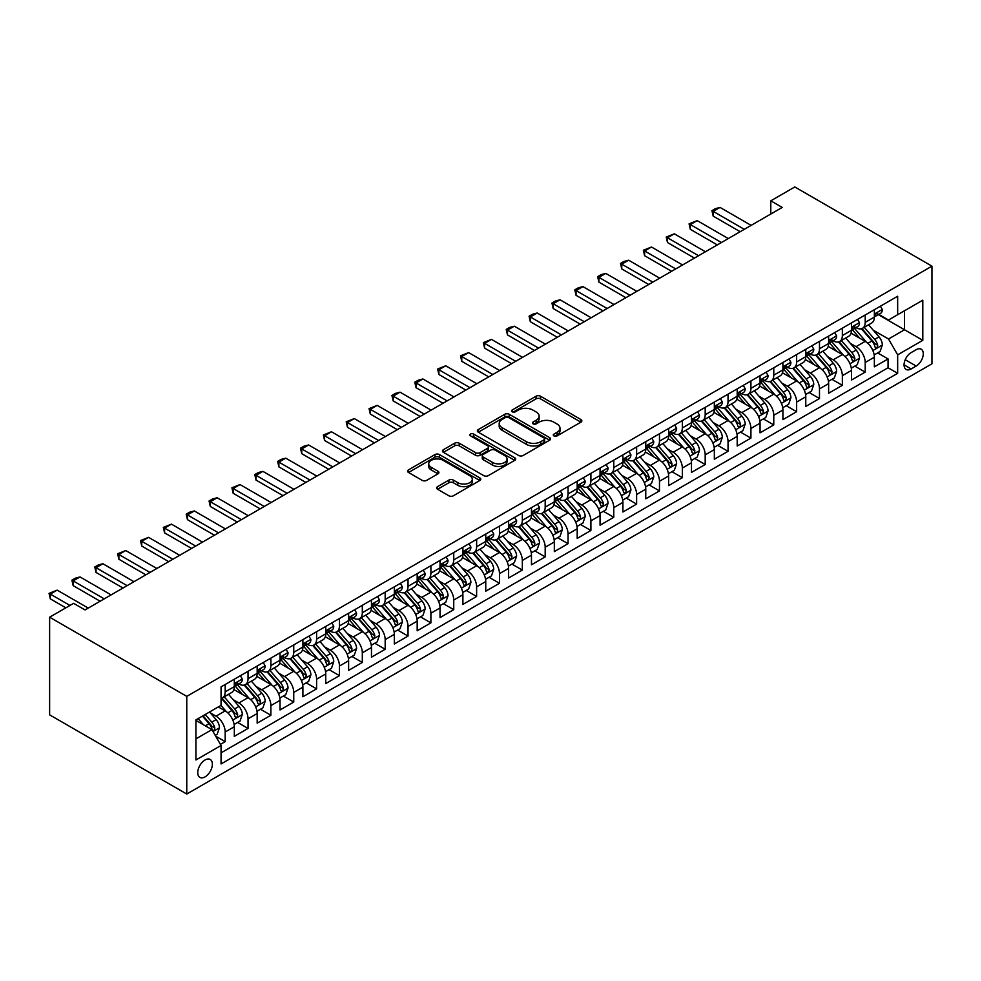 <?xml version="1.0" encoding="UTF-8"?>
<svg xmlns="http://www.w3.org/2000/svg" width="981" height="981" viewBox="0 0 981 981"><rect width="100%" height="100%" fill="white"/><g stroke="black" fill="none" stroke-linecap="round" stroke-linejoin="round"><path stroke-width="1.47" d="M553.934 435.907A2.22 1.288 0 0 0 557.085 435.907L580.924 422.137A3.176 1.827 0 0 0 581.843 420.837A3.176 1.827 0 0 0 580.924 419.549L540.531 396.226A3.176 1.827 0 0 0 536.043 396.226L512.205 409.997A2.22 1.288 0 0 0 511.555 410.904A2.22 1.288 0 0 0 512.205 411.812A2.22 1.288 0 0 0 515.344 411.812L518.434 410.021A10.153 5.861 0 0 1 532.793 410.021L536.153 411.971A10.153 5.861 0 0 1 539.133 416.116A10.153 5.861 0 0 1 536.153 420.26L533.075 422.038A2.22 1.288 0 0 0 532.425 422.946A2.22 1.288 0 0 0 533.075 423.853A2.22 1.288 0 0 0 536.215 423.853L539.305 422.075A10.153 5.861 0 0 1 553.664 422.075L557.024 424.013A10.153 5.861 0 0 1 560.004 428.157A10.153 5.861 0 0 1 557.024 432.302L553.934 434.093A2.22 1.288 0 0 0 553.284 435A2.22 1.288 0 0 0 553.934 435.907L553.934 434.093M205.054 776.878A10.35 5.972 120 0 0 211.81 767.767A10.35 5.972 120 0 0 210.228 759.478A10.35 5.972 120 0 0 205.054 759.981A10.35 5.972 120 0 0 198.297 769.104A10.35 5.972 120 0 0 199.891 777.393A10.35 5.972 120 0 0 205.054 776.878M437.551 486.65A3.176 1.827 0 0 0 436.619 487.949A3.176 1.827 0 0 0 437.551 489.237L448.881 495.785A3.176 1.827 0 0 0 453.369 495.785L479.844 480.494A3.176 1.827 0 0 0 480.776 479.194A3.176 1.827 0 0 0 479.844 477.906L439.451 454.583A3.176 1.827 0 0 0 434.963 454.583L408.488 469.874A3.176 1.827 0 0 0 407.556 471.174A3.176 1.827 0 0 0 408.488 472.462L422.173 480.371A3.176 1.827 0 0 0 426.661 480.371L437.992 473.823A3.176 1.827 0 0 0 438.924 472.523A3.176 1.827 0 0 0 437.992 471.236L431.211 467.312A8.486 4.905 0 0 1 428.722 463.854A8.486 4.905 0 0 1 433.958 459.316A8.486 4.905 0 0 1 443.216 460.383L469.801 475.736A8.486 4.905 0 0 1 472.29 479.194A8.486 4.905 0 0 1 467.042 483.731A8.486 4.905 0 0 1 457.796 482.664L453.369 480.101A3.176 1.827 0 0 0 448.881 480.101L437.551 486.65L437.551 489.237M931.95 266.145L794.806 186.966L770.796 200.823L782.225 207.42L85.053 609.937L73.624 603.34L49.626 617.196L186.77 696.375L931.95 266.145L931.95 363.804L186.77 794.034L186.77 696.375M518.655 455.491A3.176 1.827 0 0 0 523.143 455.491L549.618 440.211A3.176 1.827 0 0 0 550.549 438.912A3.176 1.827 0 0 0 549.618 437.624L509.237 414.301A3.176 1.827 0 0 0 504.749 414.301L478.274 429.592A3.176 1.827 0 0 0 477.342 430.88A3.176 1.827 0 0 0 478.274 432.18L518.655 455.491M471.42 436.386A2.22 1.288 0 0 1 473.676 436.692L473.676 434.056L514.731 457.759A3.176 1.827 0 0 1 515.663 459.059A3.176 1.827 0 0 1 514.731 460.347L488.256 475.638A3.176 1.827 0 0 1 483.768 475.638L443.375 452.315L443.375 449.727A3.176 1.827 0 0 0 442.456 451.027A3.176 1.827 0 0 0 443.375 452.315M443.375 449.727L454.706 443.191A3.176 1.827 0 0 1 459.194 443.191L475.577 452.646A3.176 1.827 0 0 0 480.065 452.646L487.582 448.305A3.176 1.827 0 0 0 488.513 447.005A3.176 1.827 0 0 0 487.582 445.717L470.524 435.871A2.22 1.288 0 0 1 469.874 434.963A2.22 1.288 0 0 1 471.248 433.774A2.22 1.288 0 0 1 473.676 434.056M220.431 744.383L225.176 741.636L215.685 736.167M210.29 712.856L216.028 716.167A12.925 7.468 60 0 1 225.176 732.01L234.312 726.725L234.312 736.363L248.034 728.442L237.635 722.445M233.147 699.661L238.886 702.972A12.925 7.468 60 0 1 248.034 718.815L257.169 713.53L257.169 723.169L270.891 715.247L260.492 709.238M256.004 686.467L261.743 689.778A12.925 7.468 60 0 1 270.891 705.609L280.039 700.336L280.039 709.962L293.748 702.053L283.35 696.044M278.862 673.26L284.6 676.583A12.925 7.468 60 0 1 293.748 692.414L302.896 687.141L302.896 696.768L316.605 688.858L306.207 682.85M301.719 660.066L307.458 663.377A12.925 7.468 60 0 1 316.605 679.22L325.753 673.935L325.753 683.573L339.463 675.651L329.064 669.655M324.576 646.871L330.315 650.182A12.925 7.468 60 0 1 339.463 666.025L348.611 660.74L348.611 670.379L362.32 662.457L351.921 656.448M347.446 633.677L353.185 636.988A12.925 7.468 60 0 1 362.32 652.819L371.468 647.546L371.468 657.184L385.177 649.263L374.779 643.254M370.303 620.483L376.042 623.793A12.925 7.468 60 0 1 385.177 639.624L394.325 634.351L394.325 643.977L408.035 636.068L397.636 630.06M393.16 607.276L398.899 610.599A12.925 7.468 60 0 1 408.035 626.43L417.183 621.157L417.183 630.783L430.892 622.861L420.493 616.865M416.018 594.081L421.756 597.392A12.925 7.468 60 0 1 430.892 613.235L440.04 607.95L440.04 617.589L453.749 609.667L443.351 603.671M438.875 580.887L444.614 584.198A12.925 7.468 60 0 1 453.749 600.041L462.897 594.756L462.897 604.394L476.619 596.473L466.208 590.464M461.732 567.692L467.471 571.003A12.925 7.468 60 0 1 476.619 586.834L485.754 581.561L485.754 591.2L499.476 583.278L489.065 577.269M484.589 554.486L490.328 557.809A12.925 7.468 60 0 1 499.476 573.64L508.612 568.367L508.612 577.993L522.333 570.084L511.935 564.075M507.447 541.291L513.186 544.602A12.925 7.468 60 0 1 522.333 560.445L531.469 555.16L531.469 564.798L545.191 556.877L534.792 550.881M530.304 528.097L536.043 531.408A12.925 7.468 60 0 1 545.191 547.251L554.326 541.966L554.326 551.604L568.048 543.682L557.649 537.686M553.161 514.902L558.9 518.213A12.925 7.468 60 0 1 568.048 534.056L577.196 528.771L577.196 538.41L590.905 530.488L580.507 524.479M576.019 501.708L581.758 505.019A12.925 7.468 60 0 1 590.905 520.85L600.053 515.577L600.053 525.203L613.763 517.294L603.364 511.285M598.876 488.501L604.615 491.824A12.925 7.468 60 0 1 613.763 507.655L622.91 502.382L622.91 512.008L636.62 504.099L626.221 498.09M621.733 475.307L627.472 478.618A12.925 7.468 60 0 1 636.62 494.461L645.768 489.176L645.768 498.814L659.477 490.892L649.079 484.896M644.603 462.112L650.342 465.423A12.925 7.468 60 0 1 659.477 481.266L668.625 475.981L668.625 485.62L682.335 477.698L671.936 471.689M667.46 448.918L673.199 452.229A12.925 7.468 60 0 1 682.335 468.06L691.482 462.787L691.482 472.425L705.192 464.504L694.793 458.495M690.317 435.723L696.056 439.034A12.925 7.468 60 0 1 705.192 454.865L714.34 449.592L714.34 459.218L728.049 451.309L717.651 445.3M713.175 422.517L718.914 425.84A12.925 7.468 60 0 1 728.049 441.671L737.197 436.398L737.197 446.024L750.919 438.102L740.508 432.106M736.032 409.322L741.771 412.633A12.925 7.468 60 0 1 750.919 428.476L760.054 423.191L760.054 432.829L773.776 424.908L763.365 418.912M758.889 396.128L764.628 399.439A12.925 7.468 60 0 1 773.776 415.282L782.912 409.997L782.912 419.635L796.633 411.713L786.222 405.705M781.747 382.933L787.485 386.244A12.925 7.468 60 0 1 796.633 402.075L805.769 396.802L805.769 406.441L819.491 398.519L809.092 392.51M804.604 369.727L810.343 373.05A12.925 7.468 60 0 1 819.491 388.881L828.626 383.608L828.626 393.234L842.348 385.325L831.949 379.316M827.461 356.532L833.2 359.843A12.925 7.468 60 0 1 842.348 375.686L851.483 370.401L851.483 380.039L865.205 372.118L865.205 362.492A12.925 7.468 -120 0 0 856.057 346.649L850.319 343.338M854.807 366.121L865.205 372.118M234.312 726.725A12.925 7.468 -120 0 0 225.176 710.894L218.309 706.933M257.169 713.53A12.925 7.468 -120 0 0 248.034 697.699L233.895 689.533M280.039 700.336A12.925 7.468 -120 0 0 270.891 684.493L256.752 676.338M302.896 687.141A12.925 7.468 -120 0 0 293.748 671.298L279.61 663.144M325.753 673.935A12.925 7.468 -120 0 0 316.605 658.104L302.467 649.937M348.611 660.74A12.925 7.468 -120 0 0 339.463 644.909L325.324 636.743M371.468 647.546A12.925 7.468 -120 0 0 362.32 631.715L348.181 623.548M394.325 634.351A12.925 7.468 -120 0 0 385.177 618.508L371.039 610.354M417.183 621.157A12.925 7.468 -120 0 0 408.035 605.314L393.908 597.159M440.04 607.95A12.925 7.468 -120 0 0 430.892 592.119L416.766 583.953M462.897 594.756A12.925 7.468 -120 0 0 453.749 578.925L439.623 570.758M485.754 581.561A12.925 7.468 -120 0 0 476.619 565.718L462.48 557.564M508.612 568.367A12.925 7.468 -120 0 0 499.476 552.524L485.337 544.369M531.469 555.16A12.925 7.468 -120 0 0 522.333 539.329L508.195 531.162M554.326 541.966A12.925 7.468 -120 0 0 545.191 526.135L531.052 517.968M577.196 528.771A12.925 7.468 -120 0 0 568.048 512.94L553.909 504.774M600.053 515.577A12.925 7.468 -120 0 0 590.905 499.734L576.767 491.579M622.91 502.382A12.925 7.468 -120 0 0 613.763 486.539L599.624 478.385M645.768 489.176A12.925 7.468 -120 0 0 636.62 473.345L622.481 465.178M668.625 475.981A12.925 7.468 -120 0 0 659.477 460.15L645.339 451.983M691.482 462.787A12.925 7.468 -120 0 0 682.335 446.956L668.196 438.789M714.34 449.592A12.925 7.468 -120 0 0 705.192 433.749L691.065 425.595M737.197 436.398A12.925 7.468 -120 0 0 728.049 420.555L713.923 412.4M760.054 423.191A12.925 7.468 -120 0 0 750.919 407.36L736.78 399.193M782.912 409.997A12.925 7.468 -120 0 0 773.776 394.166L759.637 385.999M805.769 396.802A12.925 7.468 -120 0 0 796.633 380.959L782.495 372.805M828.626 383.608A12.925 7.468 -120 0 0 819.491 367.765L805.352 359.61M851.483 370.401A12.925 7.468 -120 0 0 842.348 354.57L828.209 346.403M916.18 349.69L911.153 352.596A10.018 5.788 120 0 0 904.605 361.425A10.018 5.788 120 0 0 906.137 369.457A10.018 5.788 120 0 0 911.153 368.954L916.18 366.048A10.018 5.788 120 0 0 922.729 357.219A10.018 5.788 120 0 0 921.184 349.187A10.018 5.788 120 0 0 916.18 349.69M195.918 738.865L211.921 729.631L221.056 745.474L221.056 763.941L897.664 373.307L897.664 354.84L888.516 338.997L873.176 330.143M221.056 745.474L195.918 759.981L195.918 719.87L221.056 705.351L221.056 686.872L897.664 296.237L897.664 314.717L922.802 300.198L922.802 340.321L897.664 354.84M238.763 683.904L238.886 683.965A12.925 7.468 60 0 0 245.348 684.615L254.496 679.33A12.925 7.468 -120 0 0 257.169 673.407L257.169 666.025M261.62 670.697L261.743 670.771A12.925 7.468 60 0 0 268.205 671.409L277.353 666.136A12.925 7.468 -120 0 0 280.039 660.213L280.039 652.819M284.49 657.503L284.6 657.577A12.925 7.468 60 0 0 291.075 658.214L300.211 652.941A12.925 7.468 -120 0 0 302.896 647.019L302.896 639.624M307.347 644.309L307.458 644.382A12.925 7.468 60 0 0 313.932 645.02L323.068 639.735A12.925 7.468 -120 0 0 325.753 633.824L325.753 626.43M330.205 631.114L330.315 631.175A12.925 7.468 60 0 0 336.79 631.825L345.925 626.54A12.925 7.468 -120 0 0 348.611 620.617L348.611 613.235M353.062 617.92L353.185 617.981A12.925 7.468 60 0 0 359.647 618.619L368.782 613.346A12.925 7.468 -120 0 0 371.468 607.423L371.468 600.041M375.919 604.713L376.042 604.787A12.925 7.468 60 0 0 382.504 605.424L391.64 600.151A12.925 7.468 -120 0 0 394.325 594.228L394.325 586.834M398.776 591.518L398.899 591.592A12.925 7.468 60 0 0 405.361 592.23L414.509 586.957A12.925 7.468 -120 0 0 417.183 581.034L417.183 573.64M421.634 578.324L421.756 578.398A12.925 7.468 60 0 0 428.219 579.035L437.367 573.75A12.925 7.468 -120 0 0 440.04 567.84L440.04 560.445M444.491 565.13L444.614 565.191A12.925 7.468 60 0 0 451.076 565.841L460.224 560.556A12.925 7.468 -120 0 0 462.897 554.633L462.897 547.251M467.348 551.935L467.471 551.996A12.925 7.468 60 0 0 473.933 552.634L483.081 547.361A12.925 7.468 -120 0 0 485.754 541.438L485.754 534.044M490.206 538.728L490.328 538.802A12.925 7.468 60 0 0 496.791 539.44L505.938 534.167A12.925 7.468 -120 0 0 508.612 528.244L508.612 520.85M513.063 525.534L513.186 525.608A12.925 7.468 60 0 0 519.648 526.245L528.796 520.96A12.925 7.468 -120 0 0 531.469 515.05L531.469 507.655M535.92 512.34L536.043 512.413A12.925 7.468 60 0 0 542.505 513.051L551.653 507.766A12.925 7.468 -120 0 0 554.326 501.855L554.326 494.461M558.778 499.145L558.9 499.206A12.925 7.468 60 0 0 565.363 499.856L574.51 494.571A12.925 7.468 -120 0 0 577.196 488.648L577.196 481.266M581.647 485.938L581.758 486.012A12.925 7.468 60 0 0 588.232 486.65L597.368 481.377A12.925 7.468 -120 0 0 600.053 475.454L600.053 468.06M604.504 472.744L604.615 472.817A12.925 7.468 60 0 0 611.089 473.455L620.225 468.182A12.925 7.468 -120 0 0 622.91 462.259L622.91 454.865M627.362 459.549L627.472 459.623A12.925 7.468 60 0 0 633.947 460.261L643.082 454.976A12.925 7.468 -120 0 0 645.768 449.065L645.768 441.671M650.219 446.355L650.342 446.416A12.925 7.468 60 0 0 656.804 447.066L665.94 441.781A12.925 7.468 -120 0 0 668.625 435.858L668.625 428.476M673.076 433.161L673.199 433.222A12.925 7.468 60 0 0 679.661 433.86L688.809 428.587A12.925 7.468 -120 0 0 691.482 422.664L691.482 415.282M695.934 419.954L696.056 420.027A12.925 7.468 60 0 0 702.519 420.665L711.666 415.392A12.925 7.468 -120 0 0 714.34 409.469L714.34 402.075M718.791 406.759L718.914 406.833A12.925 7.468 60 0 0 725.376 407.471L734.524 402.198A12.925 7.468 -120 0 0 737.197 396.275L737.197 388.881M741.648 393.565L741.771 393.639A12.925 7.468 60 0 0 748.233 394.276L757.381 388.991A12.925 7.468 -120 0 0 760.054 383.08L760.054 375.686M764.506 380.37L764.628 380.432A12.925 7.468 60 0 0 771.091 381.082L780.238 375.797A12.925 7.468 -120 0 0 782.912 369.874L782.912 362.492M787.363 367.176L787.485 367.237A12.925 7.468 60 0 0 793.948 367.875L803.096 362.602A12.925 7.468 -120 0 0 805.769 356.679L805.769 349.285M810.22 353.969L810.343 354.043A12.925 7.468 60 0 0 816.805 354.681L825.953 349.408A12.925 7.468 -120 0 0 828.626 343.485L828.626 336.091M833.077 340.775L833.2 340.848A12.925 7.468 60 0 0 839.662 341.486L848.81 336.201A12.925 7.468 -120 0 0 851.483 330.29L851.483 322.896M221.056 752.856L888.063 367.765L888.063 358.923L874.353 366.845L874.353 357.207A12.925 7.468 -120 0 0 865.205 341.376L851.067 333.209M855.947 327.58L856.057 327.642A12.925 7.468 -120 0 0 862.52 328.292A12.925 7.468 -120 0 0 865.205 322.369L865.205 314.975M862.52 328.292L871.668 323.007A12.925 7.468 -120 0 0 874.353 317.096L874.353 309.702M225.176 684.493L225.176 691.887A12.925 7.468 60 0 1 222.491 697.81A12.925 7.468 60 0 1 221.056 698.325M222.491 697.81L231.639 692.525A12.925 7.468 -120 0 0 234.312 686.614L234.312 679.22M248.034 671.298L248.034 678.693A12.925 7.468 60 0 1 245.348 684.615M270.891 658.104L270.891 665.498A12.925 7.468 60 0 1 268.205 671.409M293.748 644.909L293.748 652.291A12.925 7.468 60 0 1 291.075 658.214M316.605 631.703L316.605 639.097A12.925 7.468 60 0 1 313.932 645.02M339.463 618.508L339.463 625.903A12.925 7.468 60 0 1 336.79 631.825M362.32 605.314L362.32 612.708A12.925 7.468 60 0 1 359.647 618.619M385.177 592.119L385.177 599.514A12.925 7.468 60 0 1 382.504 605.424M408.035 578.925L408.035 586.307A12.925 7.468 60 0 1 405.361 592.23M430.892 565.718L430.892 573.112A12.925 7.468 60 0 1 428.219 579.035M453.749 552.524L453.749 559.918A12.925 7.468 60 0 1 451.076 565.841M476.619 539.329L476.619 546.724A12.925 7.468 60 0 1 473.933 552.634M499.476 526.135L499.476 533.517A12.925 7.468 60 0 1 496.791 539.44M522.333 512.94L522.333 520.322A12.925 7.468 60 0 1 519.648 526.245M545.191 499.734L545.191 507.128A12.925 7.468 60 0 1 542.505 513.051M568.048 486.539L568.048 493.934A12.925 7.468 60 0 1 565.363 499.856M590.905 473.345L590.905 480.739A12.925 7.468 60 0 1 588.232 486.65M613.763 460.15L613.763 467.532A12.925 7.468 60 0 1 611.089 473.455M636.62 446.944L636.62 454.338A12.925 7.468 60 0 1 633.947 460.261M659.477 433.749L659.477 441.143A12.925 7.468 60 0 1 656.804 447.066M682.335 420.555L682.335 427.949A12.925 7.468 60 0 1 679.661 433.86M705.192 407.36L705.192 414.755A12.925 7.468 60 0 1 702.519 420.665M728.049 394.166L728.049 401.548A12.925 7.468 60 0 1 725.376 407.471M750.919 380.959L750.919 388.353A12.925 7.468 60 0 1 748.233 394.276M773.776 367.765L773.776 375.159A12.925 7.468 60 0 1 771.091 381.082M796.633 354.57L796.633 361.964A12.925 7.468 60 0 1 793.948 367.875M819.491 341.376L819.491 348.758A12.925 7.468 60 0 1 816.805 354.681M842.348 328.181L842.348 335.563A12.925 7.468 60 0 1 839.662 341.486M842.348 375.686L842.348 385.325M819.491 388.881L819.491 398.519M796.633 402.075L796.633 411.713M773.776 415.282L773.776 424.908M750.919 428.476L750.919 438.102M728.049 441.671L728.049 451.309M705.192 454.865L705.192 464.504M682.335 468.06L682.335 477.698M659.477 481.266L659.477 490.892M636.62 494.461L636.62 504.099M613.763 507.655L613.763 517.294M590.905 520.85L590.905 530.488M568.048 534.056L568.048 543.682M545.191 547.251L545.191 556.877M522.333 560.445L522.333 570.084M499.476 573.64L499.476 583.278M476.619 586.834L476.619 596.473M453.749 600.041L453.749 609.667M430.892 613.235L430.892 622.861M408.035 626.43L408.035 636.068M385.177 639.624L385.177 649.263M362.32 652.819L362.32 662.457M339.463 666.025L339.463 675.651M316.605 679.22L316.605 688.858M293.748 692.414L293.748 702.053M270.891 705.609L270.891 715.247M248.034 718.815L248.034 728.442M225.176 732.01L225.176 741.636M211.921 729.631L195.918 720.397M888.516 338.997L904.519 329.763L904.519 310.756L922.802 300.198M878.338 314.643L922.802 340.321M878.804 314.386L888.516 319.99L897.664 314.717M49.626 617.196L49.626 714.855L186.77 794.034M770.796 200.823L770.796 214.017M877.664 352.915L888.063 358.923M888.063 367.765L897.664 373.307M554.829 436.214L557.024 434.951A10.153 5.861 0 0 0 560.004 430.806L560.004 428.157M539.133 416.116L539.133 418.752A10.153 5.861 0 0 1 536.153 422.897L533.958 424.172M580.875 422.161L540.531 398.875A3.176 1.827 0 0 0 536.043 398.875L513.1 412.118M549.618 437.624L549.618 440.211L509.237 416.937A3.176 1.827 0 0 0 504.749 416.937L478.311 432.204L478.274 429.592M544.014 439.819A2.22 1.288 0 0 0 544.663 438.912A2.22 1.288 0 0 0 544.014 438.004L508.563 417.538A2.22 1.288 0 0 0 505.423 417.538L502.162 419.414A10.153 5.861 0 0 0 499.194 423.559A10.153 5.861 0 0 0 502.162 427.704L526.392 441.695A10.153 5.861 0 0 0 540.752 441.695L544.014 439.819L544.014 442.456A2.22 1.288 0 0 0 544.663 441.548L544.663 438.912M499.194 423.559L499.194 426.208A10.153 5.861 0 0 0 502.162 430.352L502.162 427.704M544.014 442.456L540.752 444.344A10.153 5.861 0 0 1 526.392 444.344L502.162 430.352M443.424 452.339L454.706 445.828L454.706 443.191M488.513 447.005L488.513 449.654A3.176 1.827 0 0 1 487.582 450.941L480.065 455.282A3.176 1.827 0 0 1 475.577 455.282L459.194 445.828A3.176 1.827 0 0 0 454.706 445.828M473.676 436.692L514.694 460.371M492.572 462.456A8.486 4.905 0 0 0 501.818 463.523A8.486 4.905 0 0 0 507.067 458.998A8.486 4.905 0 0 0 504.577 455.527L495.209 450.12A3.176 1.827 0 0 0 490.721 450.12L483.204 454.461A3.176 1.827 0 0 0 482.272 455.748A3.176 1.827 0 0 0 483.204 457.048L492.572 462.456L492.572 465.092A8.486 4.905 0 0 0 501.818 466.159A8.486 4.905 0 0 0 507.067 461.634L507.067 458.998M482.272 455.748L482.272 458.397A3.176 1.827 0 0 0 483.204 459.684L483.204 457.048M492.572 465.092L483.204 459.684M472.29 479.194L472.29 481.843A8.486 4.905 0 0 1 467.042 486.368A8.486 4.905 0 0 1 457.796 485.301L453.369 482.75A3.176 1.827 0 0 0 448.881 482.75L437.587 489.261M428.722 463.854L428.722 466.49A8.486 4.905 0 0 0 431.211 469.948L431.211 467.312M437.955 473.848L431.211 469.948M479.795 480.518L439.451 457.232A3.176 1.827 0 0 0 434.963 457.232L408.537 472.486M874.157 354.95L880.067 351.529L882.348 344.932A8.571 4.942 -120 0 0 879.013 336.888L868.565 324.797M866.468 342.21L854.537 328.39M859.687 338.187L852.759 330.168A20.527 11.846 -120 0 0 852.121 329.444M861.367 328.758L871.925 340.983A8.571 4.942 60 0 1 874.978 346.882C876.266 348.611 877.186 348.083 877.725 345.3A8.571 4.942 -120 0 0 874.672 339.401L864.224 327.311M861.98 328.549L873.335 341.695A4.365 2.514 60 0 1 874.439 343.399L877.725 345.3M874.978 346.882L875.604 347.899M880.398 306.207L882.348 309.567A8.571 4.942 60 0 1 880.57 313.356L876.229 315.87A8.571 4.942 -120 0 0 877.725 313.895L877.541 313.135M874.635 316.262L874.672 316.262A8.571 4.942 -120 0 0 876.229 315.87M876.622 313.258L877.725 313.895C877.186 312.596 876.266 313.123 874.978 315.477A8.571 4.942 60 0 1 874.353 316.691M744.285 229.333L713.199 211.381L713.199 216.127L711.936 210.657L715.37 208.671L720.054 207.42L751.139 225.372M740.165 231.7L713.199 216.127M720.054 207.42L713.199 211.381L711.936 210.657M851.3 368.145L857.198 364.736L859.491 358.139A8.571 4.942 -120 0 0 856.155 350.094L845.708 338.004M843.611 355.404L831.68 341.584M836.818 351.382L829.901 343.362A20.527 11.846 -120 0 0 829.264 342.651M838.497 341.952L849.068 354.178A8.571 4.942 60 0 1 852.121 360.076C853.409 361.805 854.328 361.278 854.868 358.494A8.571 4.942 -120 0 0 851.815 352.596L841.367 340.505M839.123 341.756L850.478 354.889A4.365 2.514 60 0 1 851.569 356.594L854.868 358.494M852.121 360.076L852.747 361.094M828.442 381.339L834.341 377.93L836.634 371.333A8.571 4.942 -120 0 0 833.298 363.289L822.851 351.198M820.754 368.598L808.822 354.779M813.96 364.576L807.032 356.557A20.527 11.846 -120 0 0 806.407 355.845M815.64 355.147L826.21 367.372A8.571 4.942 60 0 1 829.264 373.283C830.551 375 831.459 374.472 832.011 371.701A8.571 4.942 -120 0 0 828.957 365.79L818.51 353.7M816.266 354.95L827.621 368.083A4.365 2.514 60 0 1 828.712 369.8L832.011 371.701M829.264 373.283L829.889 374.301M805.585 394.534L811.483 391.125L813.776 384.527A8.571 4.942 -120 0 0 810.441 376.483L799.993 364.392M797.896 381.805L785.965 367.985M791.103 377.771L784.175 369.751A20.527 11.846 -120 0 0 783.537 369.04M792.783 368.341L803.353 380.579A8.571 4.942 60 0 1 806.407 386.477C807.694 388.194 808.602 387.667 809.141 384.895A8.571 4.942 -120 0 0 806.088 378.997L795.652 366.894M793.408 368.145L804.763 381.29A4.365 2.514 60 0 1 805.855 382.995L809.141 384.895M806.407 386.477L807.032 387.495M782.728 407.728L788.626 404.319L790.919 397.722A8.571 4.942 -120 0 0 787.584 389.678L777.136 377.587M775.039 395L763.108 381.18M768.246 390.978L761.317 382.958A20.527 11.846 -120 0 0 760.68 382.234M769.926 381.535L780.496 393.773A8.571 4.942 60 0 1 783.549 399.672C784.837 401.401 785.744 400.873 786.284 398.09A8.571 4.942 -120 0 0 783.23 392.192L772.795 380.101M770.551 381.339L781.906 394.485A4.365 2.514 60 0 1 782.997 396.189L786.284 398.09M783.549 399.672L784.175 400.689M857.541 319.401L859.491 322.761A8.571 4.942 60 0 1 857.713 326.55L853.372 329.064A8.571 4.942 -120 0 0 854.868 327.09L854.684 326.33M851.778 329.469L851.815 329.469A8.571 4.942 -120 0 0 853.372 329.064M853.752 326.452L854.868 327.09C854.328 325.802 853.409 326.33 852.121 328.672A8.571 4.942 60 0 1 851.483 329.886M721.427 242.528L690.342 224.575L690.342 229.333L689.079 223.852L697.197 220.615L728.282 238.567M717.307 244.907L690.342 229.333M697.197 220.615L690.342 224.575L689.079 223.852M834.684 332.596L836.634 335.956A8.571 4.942 60 0 1 834.856 339.757L830.515 342.259A8.571 4.942 -120 0 0 832.011 340.284L831.827 339.524M828.92 342.663L828.957 342.663A8.571 4.942 -120 0 0 830.515 342.259M830.895 339.647L832.011 340.284C831.471 338.997 830.551 339.524 829.264 341.866A8.571 4.942 60 0 1 828.626 343.092M698.57 255.722L667.485 237.77L667.485 242.528L666.222 237.046L674.339 233.821L705.425 251.761M694.45 258.101L667.485 242.528M674.339 233.821L667.485 237.77L666.222 237.046M811.827 345.79L813.776 349.162A8.571 4.942 60 0 1 811.998 352.952L807.657 355.453A8.571 4.942 -120 0 0 809.141 353.479L808.969 352.719M806.063 355.858L806.088 355.858A8.571 4.942 -120 0 0 807.657 355.453M808.037 352.841L809.141 353.479C808.614 352.191 807.694 352.719 806.407 355.061A8.571 4.942 60 0 1 805.769 356.287M675.713 268.917L644.627 250.977L644.627 255.722L643.364 250.241L651.482 247.016L682.568 264.956M671.593 271.296L644.627 255.722M651.482 247.016L644.627 250.977L643.364 250.241M788.969 358.985L790.919 362.357A8.571 4.942 60 0 1 789.141 366.146L784.8 368.648A8.571 4.942 -120 0 0 786.284 366.686L786.112 365.925M783.206 369.052L783.23 369.052A8.571 4.942 -120 0 0 784.8 368.648M785.18 366.036L786.284 366.686C785.744 365.386 784.837 365.913 783.549 368.267A8.571 4.942 60 0 1 782.912 369.481M652.856 282.123L621.758 264.171L621.758 268.917L620.507 263.448L623.941 261.461L628.625 260.21L659.71 278.163M648.735 284.49L621.758 268.917M628.625 260.21L621.758 264.171L620.507 263.448M759.858 420.935L765.769 417.526L768.049 410.916A8.571 4.942 -120 0 0 764.714 402.872L754.279 390.781M752.182 408.194L740.25 394.374M745.388 404.172L738.46 396.152A20.527 11.846 -120 0 0 737.822 395.429M747.068 394.742L757.639 406.968A8.571 4.942 60 0 1 760.692 412.866C761.979 414.595 762.887 414.068 763.426 411.284A8.571 4.942 -120 0 0 760.373 405.386L749.938 393.295M747.694 394.534L759.036 407.679A4.365 2.514 60 0 1 760.14 409.384L763.426 411.284M760.692 412.866L761.305 413.884M766.112 372.191L768.049 375.551A8.571 4.942 60 0 1 766.284 379.34L761.943 381.854A8.571 4.942 -120 0 0 763.426 379.88L763.255 379.12M760.336 382.247L760.373 382.247A8.571 4.942 -120 0 0 761.943 381.854M762.323 379.242L763.426 379.88C762.887 378.592 761.979 379.12 760.692 381.462A8.571 4.942 60 0 1 760.054 382.676M629.998 295.318L598.9 277.365L598.9 282.123L597.65 276.642L601.071 274.655L605.768 273.405L636.853 291.357M625.878 297.684L598.9 282.123M605.768 273.405L598.9 277.365L597.65 276.642M737.001 434.129L742.911 430.72L745.192 424.123A8.571 4.942 -120 0 0 741.857 416.079L731.421 403.988M729.324 421.389L717.393 407.569M722.531 417.366L715.603 409.347A20.527 11.846 -120 0 0 714.965 408.636M724.211 407.937L734.781 420.162A8.571 4.942 60 0 1 737.835 426.073C739.122 427.79 740.03 427.262 740.569 424.479A8.571 4.942 -120 0 0 737.516 418.58L727.068 406.49M724.836 407.74L736.179 420.874A4.365 2.514 60 0 1 737.283 422.59L740.569 424.479M737.835 426.073L738.448 427.078M743.255 385.386L745.192 388.746A8.571 4.942 60 0 1 743.426 392.535L739.085 395.049A8.571 4.942 -120 0 0 740.569 393.074L740.397 392.314M737.479 395.453L737.516 395.453A8.571 4.942 -120 0 0 739.085 395.049M739.466 392.437L740.569 393.074C740.03 391.787 739.122 392.314 737.835 394.656A8.571 4.942 60 0 1 737.197 395.883M607.129 308.512L576.043 290.56L576.043 295.318L574.792 289.836L578.214 287.862L582.91 286.599L613.996 304.551M603.021 310.891L576.043 295.318M582.91 286.599L576.043 290.56L574.792 289.836M714.143 447.324L720.054 443.915L722.335 437.318A8.571 4.942 -120 0 0 718.999 429.273L708.564 417.183M706.467 434.583L694.536 420.763M699.674 430.561L692.745 422.541A20.527 11.846 -120 0 0 692.108 421.83M701.354 421.131L711.912 433.369A8.571 4.942 60 0 1 714.965 439.267C716.253 440.984 717.172 440.457 717.712 437.685A8.571 4.942 -120 0 0 714.659 431.775L704.211 419.684M701.979 420.935L713.322 434.08A4.365 2.514 60 0 1 714.426 435.785L717.712 437.685M714.965 439.267L715.59 440.285M720.397 398.58L722.335 401.952A8.571 4.942 60 0 1 720.569 405.742L716.228 408.243A8.571 4.942 -120 0 0 717.712 406.269L717.528 405.509M714.622 408.648L714.659 408.648A8.571 4.942 -120 0 0 716.228 408.243M716.608 405.631L717.712 406.269C717.172 404.981 716.265 405.509 714.965 407.851A8.571 4.942 60 0 1 714.34 409.077M584.271 321.707L553.186 303.767L553.186 308.512L551.935 303.031L555.356 301.057L560.041 299.806L591.138 317.746M580.163 324.086L553.186 308.512M560.041 299.806L553.186 303.767L551.935 303.031M691.286 460.518L697.197 457.109L699.478 450.512A8.571 4.942 -120 0 0 696.142 442.468L685.707 430.377M683.61 447.79L671.666 433.97M676.816 443.755L669.888 435.736A20.527 11.846 -120 0 0 669.25 435.024M678.496 434.325L689.054 446.563A8.571 4.942 60 0 1 692.108 452.462C693.395 454.178 694.315 453.651 694.855 450.88A8.571 4.942 -120 0 0 691.801 444.982L681.354 432.891M679.122 434.129L690.465 447.275A4.365 2.514 60 0 1 691.568 448.979L694.855 450.88M692.108 452.462L692.733 453.48M697.54 411.775L699.478 415.147A8.571 4.942 60 0 1 697.712 418.936L693.359 421.438A8.571 4.942 -120 0 0 694.855 419.463L694.671 418.703M691.764 421.842L691.801 421.842A8.571 4.942 -120 0 0 693.359 421.438M693.751 418.826L694.855 419.463C694.315 418.176 693.408 418.703 692.108 421.057A8.571 4.942 60 0 1 691.482 422.271M561.414 334.901L530.329 316.961L530.329 321.707L529.078 316.238L532.499 314.251L537.183 313L568.281 330.953M557.306 337.28L530.329 321.707M537.183 313L530.329 316.961L529.078 316.238M668.429 473.725L674.339 470.304L676.62 463.706A8.571 4.942 -120 0 0 673.285 455.662L662.837 443.571M660.753 460.984L648.809 447.164M653.959 456.962L647.031 448.942A20.527 11.846 -120 0 0 646.393 448.219M655.639 447.532L666.197 459.758A8.571 4.942 60 0 1 669.25 465.656C670.538 467.385 671.458 466.858 671.997 464.074A8.571 4.942 -120 0 0 668.944 458.176L658.496 446.085M656.252 447.324L667.607 460.469A4.365 2.514 60 0 1 668.711 462.174L671.997 464.074M669.25 465.656L669.876 466.674M674.683 424.981L676.62 428.341A8.571 4.942 60 0 1 674.854 432.13L670.501 434.644A8.571 4.942 -120 0 0 671.997 432.67L671.813 431.91M668.907 435.037L668.944 435.037A8.571 4.942 -120 0 0 670.501 434.644M670.894 432.032L671.997 432.67C671.458 431.37 670.55 431.898 669.25 434.252A8.571 4.942 60 0 1 668.625 435.466M538.557 348.108L507.471 330.156L507.471 334.901L506.221 329.432L509.642 327.446L514.326 326.195L545.411 344.147M534.449 350.475L507.471 334.901M514.326 326.195L507.471 330.156L506.221 329.432M645.572 486.919L651.482 483.51L653.763 476.901A8.571 4.942 -120 0 0 650.428 468.869L639.98 456.766M637.895 474.179L625.952 460.359M631.102 470.157L624.174 462.137A20.527 11.846 -120 0 0 623.536 461.426M632.782 460.727L643.34 472.952A8.571 4.942 60 0 1 646.393 478.851C647.681 480.58 648.6 480.052 649.14 477.269A8.571 4.942 -120 0 0 646.087 471.37L635.639 459.28M633.395 460.518L644.75 473.664A4.365 2.514 60 0 1 645.854 475.368L649.14 477.269M646.393 478.851L647.019 479.868M651.825 438.176L653.763 441.536A8.571 4.942 60 0 1 651.985 445.325L647.644 447.839A8.571 4.942 -120 0 0 649.14 445.865L648.956 445.104M646.05 448.231L646.087 448.231A8.571 4.942 -120 0 0 647.644 447.839M648.036 445.227L649.14 445.865C648.6 444.577 647.681 445.104 646.393 447.446A8.571 4.942 60 0 1 645.768 448.66M515.699 361.302L484.614 343.35L484.614 348.108L483.351 342.627L491.469 339.389L522.554 357.342M511.591 363.681L484.614 348.108M491.469 339.389L484.614 343.35L483.351 342.627M622.714 500.114L628.625 496.705L630.906 490.108A8.571 4.942 -120 0 0 627.57 482.063L617.123 469.973M615.038 487.373L603.094 473.553M608.245 483.351L601.316 475.331A20.527 11.846 -120 0 0 600.679 474.62M609.924 473.921L620.483 486.147A8.571 4.942 60 0 1 623.536 492.057C624.823 493.774 625.743 493.247 626.283 490.463A8.571 4.942 -120 0 0 623.229 484.565L612.782 472.474M610.538 473.725L621.893 486.858A4.365 2.514 60 0 1 622.996 488.575L626.283 490.463M623.536 492.057L624.161 493.063M628.968 451.37L630.906 454.73A8.571 4.942 60 0 1 629.128 458.519L624.787 461.033A8.571 4.942 -120 0 0 626.283 459.059L626.099 458.299M623.193 461.438L623.229 461.438A8.571 4.942 -120 0 0 624.787 461.033M625.179 458.421L626.283 459.059C625.743 457.771 624.823 458.299 623.536 460.641A8.571 4.942 60 0 1 622.91 461.867M492.842 374.497L461.757 356.544L461.757 361.302L460.494 355.821L468.611 352.596L499.697 370.536M488.734 376.876L461.757 361.302M468.611 352.596L461.757 356.544L460.494 355.821M599.857 513.308L605.768 509.899L608.048 503.302A8.571 4.942 -120 0 0 604.713 495.258L594.265 483.167M592.181 500.58L580.237 486.76M585.387 496.545L578.459 488.526A20.527 11.846 -120 0 0 577.821 487.815M587.067 487.116L597.625 499.354A8.571 4.942 60 0 1 600.679 505.252C601.966 506.969 602.886 506.441 603.425 503.67A8.571 4.942 -120 0 0 600.372 497.759L589.924 485.669M587.68 486.919L599.035 500.065A4.365 2.514 60 0 1 600.139 501.769L603.425 503.67M600.679 505.252L601.304 506.27M606.111 464.565L608.048 467.937A8.571 4.942 60 0 1 606.27 471.726L601.929 474.228A8.571 4.942 -120 0 0 603.425 472.253L603.241 471.493M600.335 474.632L600.372 474.632A8.571 4.942 -120 0 0 601.929 474.228M602.322 471.616L603.425 472.253C602.886 470.966 601.966 471.493 600.679 473.835A8.571 4.942 60 0 1 600.053 475.062M469.985 387.691L438.899 369.751L438.899 374.497L437.636 369.015L445.754 365.79L476.84 383.73M465.865 390.07L438.899 374.497M445.754 365.79L438.899 369.751L437.636 369.015M577 526.503L582.91 523.094L585.191 516.496A8.571 4.942 -120 0 0 581.856 508.452L571.408 496.361M569.311 513.774L557.38 499.954M562.53 509.752L555.602 501.72A20.527 11.846 -120 0 0 554.964 501.009M564.198 500.31L574.768 512.548A8.571 4.942 60 0 1 577.821 518.446C579.109 520.175 580.029 519.636 580.568 516.864A8.571 4.942 -120 0 0 577.515 510.966L567.067 498.875M564.823 500.114L576.178 513.259A4.365 2.514 60 0 1 577.269 514.964L580.568 516.864M577.821 518.446L578.447 519.464M583.241 477.759L585.191 481.131A8.571 4.942 60 0 1 583.413 484.921L579.072 487.422A8.571 4.942 -120 0 0 580.568 485.448L580.384 484.7M577.478 487.827L577.515 487.827A8.571 4.942 -120 0 0 579.072 487.422M579.464 484.81L580.568 485.448C580.029 484.16 579.109 484.688 577.821 487.042A8.571 4.942 60 0 1 577.196 488.256M447.128 400.886L416.042 382.946L416.042 387.691L414.779 382.222L418.213 380.236L422.897 378.985L453.982 396.937M443.007 403.265L416.042 387.691M422.897 378.985L416.042 382.946L414.779 382.222M554.142 539.709L560.041 536.288L562.334 529.691A8.571 4.942 -120 0 0 558.998 521.647L548.551 509.556M546.454 526.969L534.522 513.149M539.66 522.947L532.732 514.927A20.527 11.846 -120 0 0 532.107 514.203M541.34 513.517L551.911 525.742A8.571 4.942 60 0 1 554.964 531.641C556.252 533.37 557.171 532.842 557.711 530.059A8.571 4.942 -120 0 0 554.657 524.161L544.21 512.07M541.966 513.308L553.321 526.454A4.365 2.514 60 0 1 554.412 528.158L557.711 530.059M554.964 531.641L555.589 532.658M560.384 490.966L562.334 494.326A8.571 4.942 60 0 1 560.556 498.115L556.215 500.629A8.571 4.942 -120 0 0 557.711 498.655L557.527 497.894M554.621 501.021L554.657 501.021A8.571 4.942 -120 0 0 556.215 500.629M556.595 498.017L557.711 498.655C557.171 497.355 556.252 497.894 554.964 500.236A8.571 4.942 60 0 1 554.326 501.45M424.27 414.092L393.185 396.14L393.185 400.886L391.922 395.417L395.355 393.43L400.04 392.179L431.125 410.132M420.15 416.459L393.185 400.886M400.04 392.179L393.185 396.14L391.922 395.417M531.285 552.904L537.183 549.495L539.476 542.898A8.571 4.942 -120 0 0 536.141 534.853L525.693 522.763M523.596 540.163L511.665 526.343M516.803 536.141L509.875 528.121A20.527 11.846 -120 0 0 509.249 527.41M518.483 526.711L529.053 538.937A8.571 4.942 60 0 1 532.107 544.835C533.394 546.564 534.302 546.037 534.853 543.253A8.571 4.942 -120 0 0 531.788 537.355L521.352 525.264M519.108 526.515L530.463 539.648A4.365 2.514 60 0 1 531.555 541.353L534.853 543.253M532.107 544.835L532.732 545.853M537.527 504.16L539.476 507.52A8.571 4.942 60 0 1 537.698 511.309L533.357 513.823A8.571 4.942 -120 0 0 534.853 511.849L534.67 511.089M531.763 514.228L531.788 514.228A8.571 4.942 -120 0 0 533.357 513.823M533.738 511.211L534.853 511.849C534.314 510.561 533.394 511.089 532.107 513.431A8.571 4.942 60 0 1 531.469 514.645M401.413 427.287L370.328 409.335L370.328 414.092L369.064 408.611L377.182 405.374L408.268 423.326M397.293 429.666L370.328 414.092M377.182 405.374L370.328 409.335L369.064 408.611M508.428 566.098L514.326 562.689L516.619 556.092A8.571 4.942 -120 0 0 513.284 548.048L502.836 535.957M500.739 553.358L488.808 539.538M493.946 549.335L487.017 541.316A20.527 11.846 -120 0 0 486.38 540.605M495.626 539.906L506.196 552.131A8.571 4.942 60 0 1 509.249 558.042C510.537 559.759 511.444 559.231 511.984 556.46A8.571 4.942 -120 0 0 508.931 550.549L498.495 538.459M496.251 539.709L507.606 552.843A4.365 2.514 60 0 1 508.698 554.559L511.984 556.46M509.249 558.042L509.875 559.06M514.669 517.355L516.619 520.715A8.571 4.942 60 0 1 514.841 524.516L510.5 527.018A8.571 4.942 -120 0 0 511.984 525.043L511.812 524.283M508.906 527.422L508.931 527.422A8.571 4.942 -120 0 0 510.5 527.018M510.88 524.406L511.984 525.043C511.457 523.756 510.537 524.283 509.249 526.625A8.571 4.942 60 0 1 508.612 527.852M378.556 440.481L347.47 422.529L347.47 427.287L346.207 421.805L354.325 418.58L385.41 436.52M374.435 442.86L347.47 427.287M354.325 418.58L347.47 422.529L346.207 421.805M485.57 579.293L491.469 575.884L493.762 569.287A8.571 4.942 -120 0 0 490.426 561.242L479.979 549.152M477.882 566.564L465.95 552.744M471.088 562.53L464.16 554.51A20.527 11.846 -120 0 0 463.523 553.799M472.768 553.1L483.339 565.338A8.571 4.942 60 0 1 486.392 571.236C487.68 572.953 488.587 572.426 489.127 569.654A8.571 4.942 -120 0 0 486.073 563.756L475.638 551.653M473.394 552.904L484.737 566.049A4.365 2.514 60 0 1 485.84 567.754L489.127 569.654M486.392 571.236L487.017 572.254M491.812 530.549L493.762 533.922A8.571 4.942 60 0 1 491.984 537.711L487.643 540.212A8.571 4.942 -120 0 0 489.127 538.238L488.955 537.478M486.049 540.617L486.073 540.617A8.571 4.942 -120 0 0 487.643 540.212M488.023 537.6L489.127 538.238C488.587 536.95 487.68 537.478 486.392 539.82A8.571 4.942 60 0 1 485.754 541.046M355.698 453.676L324.601 435.736L324.601 440.481L323.35 435L331.468 431.775L362.553 449.715M351.578 456.055L324.601 440.481M331.468 431.775L324.601 435.736L323.35 435M462.701 592.487L468.611 589.078L470.892 582.481A8.571 4.942 -120 0 0 467.557 574.437L457.121 562.346M455.025 579.759L443.093 565.939M448.231 575.737L441.303 567.717A20.527 11.846 -120 0 0 440.665 566.993M449.911 566.295L460.481 578.532A8.571 4.942 60 0 1 463.535 584.431C464.822 586.16 465.73 585.632 466.269 582.849A8.571 4.942 -120 0 0 463.216 576.951L452.781 564.86M450.537 566.098L461.879 579.244A4.365 2.514 60 0 1 462.983 580.948L466.269 582.849M463.535 584.431L464.148 585.449M468.955 543.744L470.892 547.116A8.571 4.942 60 0 1 469.126 550.905L464.786 553.407A8.571 4.942 -120 0 0 466.269 551.445L466.098 550.684M463.179 553.811L463.216 553.811A8.571 4.942 -120 0 0 464.786 553.407M465.166 550.795L466.269 551.445C465.73 550.145 464.822 550.672 463.535 553.026A8.571 4.942 60 0 1 462.897 554.24M332.841 466.882L301.743 448.93L301.743 453.676L300.493 448.207L303.914 446.22L308.61 444.969L339.696 462.922M328.721 469.249L301.743 453.676M308.61 444.969L301.743 448.93L300.493 448.207M439.844 605.694L445.754 602.285L448.035 595.675A8.571 4.942 -120 0 0 444.7 587.631L434.264 575.54M432.167 592.953L420.236 579.133M425.374 588.931L418.446 580.911A20.527 11.846 -120 0 0 417.808 580.188M427.054 579.501L437.612 591.727A8.571 4.942 60 0 1 440.677 597.625C441.965 599.354 442.872 598.827 443.412 596.043A8.571 4.942 -120 0 0 440.359 590.145L429.911 578.054M427.679 579.293L439.022 592.438A4.365 2.514 60 0 1 440.126 594.143L443.412 596.043M440.677 597.625L441.291 598.643M446.097 556.95L448.035 560.31A8.571 4.942 60 0 1 446.269 564.1L441.928 566.613A8.571 4.942 -120 0 0 443.412 564.639L443.24 563.879M440.322 567.006L440.359 567.006A8.571 4.942 -120 0 0 441.928 566.613M442.308 564.001L443.412 564.639C442.872 563.352 441.965 563.879 440.677 566.221A8.571 4.942 60 0 1 440.04 567.435M309.971 480.077L278.886 462.125L278.886 466.882L277.635 461.401L281.057 459.415L285.753 458.164L316.838 476.116M305.864 482.444L278.886 466.882M285.753 458.164L278.886 462.125L277.635 461.401M416.986 618.888L422.897 615.479L425.178 608.882A8.571 4.942 -120 0 0 421.842 600.838L411.407 588.747M409.31 606.148L397.379 592.328M402.517 602.126L395.588 594.106A20.527 11.846 -120 0 0 394.951 593.395M404.197 592.696L414.755 604.921A8.571 4.942 60 0 1 417.808 610.832C419.095 612.549 420.015 612.021 420.555 609.238A8.571 4.942 -120 0 0 417.501 603.34L407.054 591.249M404.822 592.499L416.165 605.633A4.365 2.514 60 0 1 417.268 607.349L420.555 609.238M417.808 610.832L418.433 611.837M423.24 570.145L425.178 573.505A8.571 4.942 60 0 1 423.412 577.294L419.071 579.808A8.571 4.942 -120 0 0 420.555 577.834L420.371 577.073M417.465 580.212L417.501 580.212A8.571 4.942 -120 0 0 419.071 579.808M419.451 577.196L420.555 577.834C420.015 576.546 419.108 577.073 417.808 579.415A8.571 4.942 60 0 1 417.183 580.642M287.114 493.271L256.029 475.319L256.029 480.077L254.778 474.596L258.199 472.621L262.883 471.358L293.981 489.311M283.006 495.65L256.029 480.077M262.883 471.358L256.029 475.319L254.778 474.596M394.129 632.083L400.04 628.674L402.32 622.077A8.571 4.942 -120 0 0 398.985 614.032L388.55 601.942M386.453 619.342L374.509 605.522M379.659 615.32L372.731 607.3A20.527 11.846 -120 0 0 372.093 606.589M381.339 605.89L391.897 618.128A8.571 4.942 60 0 1 394.951 624.026C396.238 625.743 397.158 625.216 397.697 622.445A8.571 4.942 -120 0 0 394.644 616.534L384.196 604.443M381.965 605.694L393.307 618.839A4.365 2.514 60 0 1 394.411 620.544L397.697 622.445M394.951 624.026L395.576 625.044M400.383 583.339L402.32 586.712A8.571 4.942 60 0 1 400.555 590.501L396.201 593.002A8.571 4.942 -120 0 0 397.697 591.028L397.513 590.268M394.607 593.407L394.644 593.407A8.571 4.942 -120 0 0 396.201 593.002M396.594 590.39L397.697 591.028C397.158 589.74 396.25 590.268 394.951 592.61A8.571 4.942 60 0 1 394.325 593.836M264.257 506.466L233.171 488.526L233.171 493.271L231.921 487.79L240.026 484.565L271.112 502.505M260.149 508.845L233.171 493.271M240.026 484.565L233.171 488.526L231.921 487.79M371.272 645.277L377.182 641.868L379.463 635.271A8.571 4.942 -120 0 0 376.128 627.227L365.68 615.136M363.595 632.549L351.652 618.729M356.802 628.527L349.874 620.495A20.527 11.846 -120 0 0 349.236 619.784M358.482 619.085L369.04 631.323A8.571 4.942 60 0 1 372.093 637.221C373.381 638.938 374.301 638.41 374.84 635.639A8.571 4.942 -120 0 0 371.787 629.741L361.339 617.65M359.095 618.888L370.45 632.034A4.365 2.514 60 0 1 371.554 633.738L374.84 635.639M372.093 637.221L372.719 638.239M377.526 596.534L379.463 599.906A8.571 4.942 60 0 1 377.697 603.695L373.344 606.197A8.571 4.942 -120 0 0 374.84 604.222L374.656 603.462M371.75 606.601L371.787 606.601A8.571 4.942 -120 0 0 373.344 606.197M373.736 603.585L374.84 604.222C374.301 602.935 373.393 603.462 372.093 605.817A8.571 4.942 60 0 1 371.468 607.031M241.4 519.66L210.314 501.72L210.314 506.466L209.063 500.997L212.485 499.01L217.169 497.759L248.254 515.712M237.292 522.039L210.314 506.466M217.169 497.759L210.314 501.72L209.063 500.997M348.414 658.484L354.325 655.063L356.606 648.466A8.571 4.942 -120 0 0 353.27 640.421L342.823 628.331M340.738 645.743L328.794 631.923M333.945 641.721L327.016 633.701A20.527 11.846 -120 0 0 326.379 632.978M335.625 632.291L346.183 644.517A8.571 4.942 60 0 1 349.236 650.415C350.524 652.144 351.443 651.617 351.983 648.833A8.571 4.942 -120 0 0 348.929 642.935L338.482 630.844M336.238 632.083L347.593 645.228A4.365 2.514 60 0 1 348.696 646.933L351.983 648.833M349.236 650.415L349.861 651.433M354.668 609.741L356.606 613.1A8.571 4.942 60 0 1 354.828 616.89L350.487 619.403A8.571 4.942 -120 0 0 351.983 617.429L351.799 616.669M348.893 619.796L348.929 619.796A8.571 4.942 -120 0 0 350.487 619.403M350.879 616.791L351.983 617.429C351.443 616.129 350.524 616.657 349.236 619.011A8.571 4.942 60 0 1 348.611 620.225M218.542 532.867L187.457 514.915L187.457 519.66L186.194 514.191L189.627 512.205L194.312 510.954L225.397 528.906M214.434 535.234L187.457 519.66M194.312 510.954L187.457 514.915L186.194 514.191M325.557 671.678L331.468 668.269L333.748 661.66A8.571 4.942 -120 0 0 330.413 653.628L319.965 641.525M317.881 658.938L305.937 645.118M311.087 654.916L304.159 646.896A20.527 11.846 -120 0 0 303.521 646.185M312.767 645.486L323.325 657.711A8.571 4.942 60 0 1 326.379 663.61C327.666 665.339 328.586 664.811 329.125 662.028A8.571 4.942 -120 0 0 326.072 656.13L315.624 644.039M313.38 645.277L324.736 658.423A4.365 2.514 60 0 1 325.839 660.127L329.125 662.028M326.379 663.61L327.004 664.628M331.811 622.935L333.748 626.295A8.571 4.942 60 0 1 331.97 630.084L327.629 632.598A8.571 4.942 -120 0 0 329.125 630.624L328.942 629.863M326.035 632.99L326.072 632.99A8.571 4.942 -120 0 0 327.629 632.598M328.022 629.986L329.125 630.624C328.586 629.336 327.666 629.863 326.379 632.205A8.571 4.942 60 0 1 325.753 633.419M195.685 546.061L164.6 528.109L164.6 532.867L163.337 527.386L171.454 524.148L202.54 542.101M191.565 548.44L164.6 532.867M171.454 524.148L164.6 528.109L163.337 527.386M302.7 684.873L308.61 681.464L310.891 674.867A8.571 4.942 -120 0 0 307.556 666.822L297.108 654.732M295.023 672.132L283.08 658.312M288.23 668.11L281.302 660.09A20.527 11.846 -120 0 0 280.664 659.379M289.91 658.68L300.468 670.906A8.571 4.942 60 0 1 303.521 676.816C304.809 678.533 305.729 678.006 306.268 675.222A8.571 4.942 -120 0 0 303.215 669.324L292.767 657.233M290.523 658.484L301.878 671.617A4.365 2.514 60 0 1 302.982 673.334L306.268 675.222M303.521 676.816L304.147 677.822M279.843 698.067L285.753 694.658L288.034 688.061A8.571 4.942 -120 0 0 284.698 680.017L274.251 667.926M272.154 685.339L260.223 671.519M265.373 681.305L258.444 673.285A20.527 11.846 -120 0 0 257.807 672.574M267.04 671.875L277.611 684.113A8.571 4.942 60 0 1 280.664 690.011C281.952 691.728 282.871 691.2 283.411 688.429A8.571 4.942 -120 0 0 280.358 682.518L269.91 670.428M267.666 671.678L279.021 684.824A4.365 2.514 60 0 1 280.112 686.528L283.411 688.429M280.664 690.011L281.289 691.029M256.985 711.262L262.883 707.853L265.177 701.256A8.571 4.942 -120 0 0 261.841 693.211L251.394 681.121M249.297 698.533L237.365 684.713M242.503 694.511L235.575 686.479A20.527 11.846 -120 0 0 234.95 685.768M244.183 685.069L254.753 697.307A8.571 4.942 60 0 1 257.807 703.205C259.094 704.934 260.002 704.395 260.554 701.623A8.571 4.942 -120 0 0 257.5 695.725L247.053 683.634M244.809 684.873L256.164 698.018A4.365 2.514 60 0 1 257.255 699.723L260.554 701.623M257.807 703.205L258.432 704.223M308.954 636.129L310.891 639.489A8.571 4.942 60 0 1 309.113 643.278L304.772 645.792A8.571 4.942 -120 0 0 306.268 643.818L306.084 643.058M303.178 646.197L303.215 646.197A8.571 4.942 -120 0 0 304.772 645.792M305.165 643.18L306.268 643.818C305.729 642.53 304.809 643.058 303.521 645.4A8.571 4.942 60 0 1 302.896 646.626M172.828 559.256L141.742 541.304L141.742 546.061L140.479 540.58L148.597 537.355L179.682 555.295M168.707 561.635L141.742 546.061M148.597 537.355L141.742 541.304L140.479 540.58M286.084 649.324L288.034 652.696A8.571 4.942 60 0 1 286.256 656.485L281.915 658.987A8.571 4.942 -120 0 0 283.411 657.012L283.227 656.252M280.321 659.391L280.358 659.391A8.571 4.942 -120 0 0 281.915 658.987M282.307 656.375L283.411 657.012C282.871 655.725 281.952 656.252 280.664 658.594A8.571 4.942 60 0 1 280.039 659.821M149.97 572.45L118.885 554.51L118.885 559.256L117.622 553.775L125.74 550.549L156.825 568.49M145.85 574.829L118.885 559.256M125.74 550.549L118.885 554.51L117.622 553.775M263.227 662.518L265.177 665.891A8.571 4.942 60 0 1 263.399 669.68L259.058 672.181A8.571 4.942 -120 0 0 260.554 670.207L260.37 669.459M257.463 672.586L257.5 672.586A8.571 4.942 -120 0 0 259.058 672.181M259.438 669.569L260.554 670.207C260.014 668.919 259.094 669.447 257.807 671.801A8.571 4.942 60 0 1 257.169 673.015M127.113 585.645L96.028 567.705L96.028 572.45L94.765 566.981L98.198 564.995L102.882 563.744L133.968 581.696M122.993 588.024L96.028 572.45M102.882 563.744L96.028 567.705L94.765 566.981M234.128 724.468L240.026 721.06L242.319 714.45A8.571 4.942 -120 0 0 238.984 706.406L228.536 694.315M226.439 711.728L220.97 705.4M219.646 707.706L218.763 706.676M221.326 698.276L231.896 710.502A8.571 4.942 60 0 1 234.95 716.4C236.237 718.129 237.144 717.602 237.696 714.818A8.571 4.942 -120 0 0 234.631 708.92L224.195 696.829M221.951 698.067L233.306 711.213A4.365 2.514 60 0 1 234.398 712.917L237.696 714.818M234.95 716.4L235.575 717.418M240.37 675.725L242.319 679.085A8.571 4.942 60 0 1 240.541 682.874L236.2 685.388A8.571 4.942 -120 0 0 237.696 683.414L237.512 682.653M234.606 685.78L234.631 685.78A8.571 4.942 -120 0 0 236.2 685.388M236.58 682.776L237.696 683.414C237.157 682.114 236.237 682.653 234.95 684.996A8.571 4.942 60 0 1 234.312 686.21M104.256 598.851L73.17 580.899L73.17 585.645L71.907 580.176L75.341 578.189L80.025 576.938L111.111 594.891M100.136 601.218L73.17 585.645M80.025 576.938L73.17 580.899L71.907 580.176M215.231 735.37L217.169 734.254L219.462 727.657A8.571 4.942 -120 0 0 216.127 719.613L209.542 711.998M203.41 724.726L198.113 718.595M196.789 720.9L195.918 719.882M202.454 716.081L209.039 723.696A8.571 4.942 60 0 1 212.092 729.594C213.38 731.323 214.287 730.796 214.827 728.012A8.571 4.942 -120 0 0 211.773 722.114L205.201 714.499M202.993 715.774L210.449 724.407A4.365 2.514 60 0 1 211.54 726.112L214.827 728.012M212.092 729.594L212.718 730.612M49.626 649.079L49.626 645.829M69.97 605.449L50.313 594.094L50.313 598.851L49.05 593.37L57.168 590.133L88.253 608.085M65.85 607.828L50.313 598.851M57.168 590.133L50.313 594.094L49.05 593.37M216.028 716.167L225.176 710.894M238.886 702.972L248.034 697.699M261.743 689.778L270.891 684.493M284.6 676.583L293.748 671.298M307.458 663.377L316.605 658.104M330.315 650.182L339.463 644.909M353.185 636.988L362.32 631.715M376.042 623.793L385.177 618.508M398.899 610.599L408.035 605.314M421.756 597.392L430.892 592.119M444.614 584.198L453.749 578.925M467.471 571.003L476.619 565.718M490.328 557.809L499.476 552.524M513.186 544.602L522.333 539.329M536.043 531.408L545.191 526.135M558.9 518.213L568.048 512.94M581.758 505.019L590.905 499.734M604.615 491.824L613.763 486.539M627.472 478.618L636.62 473.345M650.342 465.423L659.477 460.15M673.199 452.229L682.335 446.956M696.056 439.034L705.192 433.749M718.914 425.84L728.049 420.555M741.771 412.633L750.919 407.36M764.628 399.439L773.776 394.166M787.485 386.244L796.633 380.959M810.343 373.05L819.491 367.765M833.2 359.843L842.348 354.57M856.057 346.649L865.205 341.376M865.205 322.369L874.353 317.096M225.176 691.887L234.312 686.614M248.034 678.693L257.169 673.407M270.891 665.498L280.039 660.213M293.748 652.291L302.896 647.019M316.605 639.097L325.753 633.824M339.463 625.903L348.611 620.617M362.32 612.708L371.468 607.423M385.177 599.514L394.325 594.228M408.035 586.307L417.183 581.034M430.892 573.112L440.04 567.84M453.749 559.918L462.897 554.633M476.619 546.724L485.754 541.438M499.476 533.517L508.612 528.244M522.333 520.322L531.469 515.05M545.191 507.128L554.326 501.855M568.048 493.934L577.196 488.648M590.905 480.739L600.053 475.454M613.763 467.532L622.91 462.259M636.62 454.338L645.768 449.065M659.477 441.143L668.625 435.858M682.335 427.949L691.482 422.664M705.192 414.755L714.34 409.469M728.049 401.548L737.197 396.275M750.919 388.353L760.054 383.08M773.776 375.159L782.912 369.874M796.633 361.964L805.769 356.679M819.491 348.758L828.626 343.485M842.348 335.563L851.483 330.29M865.205 362.492L874.353 357.207M905.218 359.72L916.18 366.048M904.065 364.858L911.153 368.954M557.024 434.951L557.024 432.302M533.075 423.853L533.075 422.038M536.153 422.897L536.153 420.26M512.205 411.812L512.205 409.997M536.043 398.875L536.043 396.226M540.531 398.875L540.531 396.226M580.924 422.137L580.924 419.549M504.749 416.937L504.749 414.301M509.237 416.937L509.237 414.301M526.392 444.344L526.392 441.695M540.752 444.344L540.752 441.695M459.194 445.828L459.194 443.191M475.577 455.282L475.577 452.646M480.065 455.282L480.065 452.646M487.582 450.941L487.582 448.305M514.731 460.347L514.731 457.759M448.881 482.75L448.881 480.101M453.369 482.75L453.369 480.101M457.796 485.301L457.796 482.664M437.992 473.823L437.992 471.236M408.488 472.462L408.488 469.874M434.963 457.232L434.963 454.583M439.451 457.232L439.451 454.583M479.844 480.494L479.844 477.906M872.845 350.548L882.287 345.104M874.672 339.401L879.013 336.888M867.842 343.338L871.925 340.983M882.287 309.469L874.353 314.055M849.987 363.755L859.43 358.298M851.815 352.596L856.155 350.094M844.984 356.544L849.068 354.178M827.13 376.949L836.572 371.492M828.957 365.79L833.298 363.289M822.127 369.739L826.21 367.372M804.273 390.144L813.715 384.687M806.088 378.997L810.441 376.483M799.27 382.933L803.353 380.579M781.416 403.338L790.858 397.894M783.23 392.192L787.584 389.678M776.4 396.128L780.496 393.773M859.43 322.663L851.483 327.249M836.572 335.858L828.626 340.444M813.715 349.064L805.769 353.65M790.858 362.259L782.912 366.845M758.558 416.533L768 411.088M760.373 405.386L764.714 402.872M753.543 409.322L757.639 406.968M768 375.453L760.054 380.039M735.701 429.739L745.143 424.283M737.516 418.58L741.857 416.079M730.686 422.529L734.781 420.162M745.143 388.648L737.197 393.234M712.844 442.934L722.286 437.477M714.659 431.775L718.999 429.273M707.828 435.723L711.912 433.369M722.286 401.854L714.34 406.428M689.986 456.128L699.428 450.684M691.801 444.982L696.142 442.468M684.971 448.918L689.054 446.563M699.428 415.049L691.482 419.635M667.129 469.323L676.571 463.878M668.944 458.176L673.285 455.662M662.114 462.112L666.197 459.758M676.571 428.243L668.625 432.829M644.272 482.529L653.714 477.073M646.087 471.37L650.428 468.869M639.256 475.319L643.34 472.952M653.714 441.438L645.768 446.024M621.402 495.724L630.844 490.267M623.229 484.565L627.57 482.063M616.399 488.513L620.483 486.147M630.844 454.632L622.91 459.218M598.545 508.918L607.987 503.461M600.372 497.759L604.713 495.258M593.542 501.708L597.625 499.354M607.987 467.839L600.053 472.425M575.688 522.113L585.13 516.668M577.515 510.966L581.856 508.452M570.684 514.902L574.768 512.548M585.13 481.033L577.196 485.62M552.83 535.307L562.272 529.863M554.657 524.161L558.998 521.647M547.827 528.097L551.911 525.742M562.272 494.228L554.326 498.814M529.973 548.514L539.415 543.057M531.788 537.355L536.141 534.853M524.97 541.304L529.053 538.937M539.415 507.422L531.469 512.008M507.116 561.708L516.558 556.252M508.931 550.549L513.284 548.048M502.113 554.498L506.196 552.131M516.558 520.617L508.612 525.203M484.258 574.903L493.701 569.446M486.073 563.756L490.426 561.242M479.243 567.692L483.339 565.338M493.701 533.823L485.754 538.41M461.401 588.097L470.843 582.653M463.216 576.951L467.557 574.437M456.386 580.887L460.481 578.532M470.843 547.018L462.897 551.604M438.544 601.292L447.986 595.847M440.359 590.145L444.7 587.631M433.528 594.081L437.612 591.727M447.986 560.212L440.04 564.798M415.686 614.498L425.129 609.042M417.501 603.34L421.842 600.838M410.671 607.288L414.755 604.921M425.129 573.407L417.183 577.993M392.829 627.693L402.271 622.236M394.644 616.534L398.985 614.032M387.814 620.483L391.897 618.128M402.271 586.613L394.325 591.2M369.972 640.887L379.414 635.443M371.787 629.741L376.128 627.227M364.957 633.677L369.04 631.323M379.414 599.808L371.468 604.394M347.115 654.082L356.557 648.637M348.929 642.935L353.27 640.421M342.099 646.871L346.183 644.517M356.557 613.002L348.611 617.589M324.245 667.288L333.687 661.832M326.072 656.13L330.413 653.628M319.242 660.078L323.325 657.711M333.687 626.197L325.753 630.783M301.388 680.483L310.83 675.026M303.215 669.324L307.556 666.822M296.385 673.273L300.468 670.906M278.53 693.677L287.973 688.221M280.358 682.518L284.698 680.017M273.527 686.467L277.611 684.113M255.673 706.872L265.115 701.427M257.5 695.725L261.841 693.211M250.67 699.661L254.753 697.307M310.83 639.391L302.896 643.977M287.973 652.598L280.039 657.184M265.115 665.792L257.169 670.379M232.816 720.066L242.258 714.622M234.631 708.92L238.984 706.406M227.813 712.856L231.896 710.502M242.258 678.987L234.312 683.573M213 731.507L219.401 727.816M211.773 722.114L216.127 719.613M205.336 725.83L209.039 723.696"/></g></svg>
